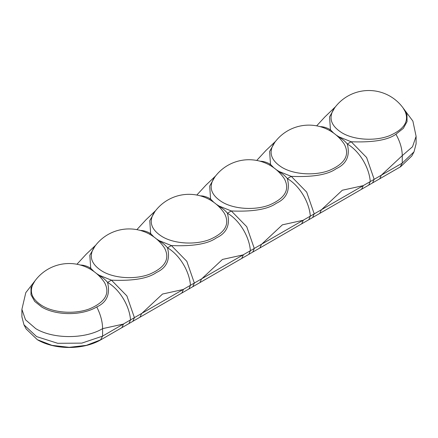 <?xml version="1.0" encoding="UTF-8"?>
<svg xmlns="http://www.w3.org/2000/svg" width="438" height="438" viewBox="0 0 438 438"><rect width="100%" height="100%" fill="white"/><g stroke="black" fill="none" stroke-linecap="round" stroke-linejoin="round"><path stroke-width="0.66" d="M403.135 108.016L406.962 114.636L407.055 121.622L403.332 128.367L395.914 134.231C387.898 140.067 372.99 142.58 351.183 141.759L347.29 144.009C350.258 155.693 346.567 163.916 336.231 168.685C327.892 174.702 312.896 177.259 291.254 176.361L287.361 178.611C290.323 190.295 286.638 198.518 276.301 203.287C267.957 209.304 252.967 211.861 231.319 210.963L227.426 213.213C230.393 224.897 226.703 233.12 216.367 237.889C208.023 243.906 193.032 246.463 171.389 245.565L167.491 247.815C170.459 259.499 166.774 267.722 156.437 272.491C148.093 278.508 133.097 281.065 111.455 280.167L107.562 282.411A32.598 18.823 60 0 1 130.519 319.893L102.591 336.121L81.807 343.118L57.745 343.304L36.644 336.625L23.975 324.815L21.9 316.822L21.9 309.337L25.793 292.661L35.659 279.964M414.025 151.805L402.254 163.111L402.254 155.638L412.519 146.746L416.1 136.333L416.1 143.817L414.025 151.805L411.824 155.961L400.628 166.714L121.879 327.651L123.505 324.043L102.591 328.642C84.983 339.264 53.086 339.171 35.746 328.637L25.497 319.778L21.9 309.337M121.879 327.651L100.964 339.724L86.374 345.352L69.171 347.329L51.963 345.352L37.372 339.724L26.176 328.971L23.975 324.815M97.789 274.653C101.934 276.871 105.191 279.455 107.562 282.411C110.387 294.188 106.784 302.368 96.754 306.945C81.775 315.968 56.075 315.617 41.834 307.093L34.706 301.421L30.978 294.769L31.005 287.761L34.865 281.026M96.469 273.498L99.223 275.25L111.455 280.167L126.889 295.924L134.411 317.643L130.519 319.893L128.98 323.545M96.754 306.945C100.565 314.473 102.514 321.706 102.591 328.642L102.591 336.121L100.516 339.981A44.337 25.596 180 0 1 37.821 339.981L37.372 339.724M395.914 134.231C400.053 141.562 402.172 148.701 402.254 155.638L381.339 175.189L402.254 163.111L400.179 166.971A44.337 25.596 180 0 0 400.201 166.96M379.713 178.792L381.339 175.189L254.275 248.439L134.411 317.643L132.878 321.3M157.718 240.051C161.868 242.269 165.126 244.853 167.491 247.815A32.598 18.823 60 0 1 190.453 285.291L188.915 288.943M181.808 293.049L183.44 289.447L162.525 294.035L141.611 313.592L139.979 317.194M89.642 268.806L90.71 268.187A32.598 18.823 -120 0 0 80.395 265.045M336.198 135.09L338.952 136.842L351.183 141.759L366.617 157.516L374.145 179.235L372.607 182.892M337.517 136.251C341.667 138.463 344.925 141.047 347.29 144.009A32.598 18.823 60 0 1 370.247 181.485L368.714 185.137M361.607 189.243L363.239 185.641L342.324 190.229L321.41 209.786L319.778 213.388M276.269 169.692L279.022 171.444L291.254 176.361L306.688 192.118L314.21 213.837L312.672 217.494M277.588 170.847C281.733 173.065 284.99 175.649 287.361 178.611A32.598 18.823 60 0 1 310.318 216.087L308.779 219.739M301.673 223.845L303.304 220.243L282.39 224.831L261.475 244.388L259.849 247.99M216.334 204.294L219.088 206.046L231.319 210.963L246.753 226.72L254.275 248.439L252.742 252.096M156.404 238.896L159.158 240.648L171.389 245.565L186.823 261.322L194.346 283.041L192.808 286.698M217.653 205.449C221.798 207.667 225.055 210.251 227.426 213.213A32.598 18.823 60 0 1 250.383 250.689L248.844 254.341M241.743 258.447L243.369 254.845L222.46 259.433L201.546 278.99L199.914 282.592M93.924 271.511L90.71 268.187L89.823 255.272L94.997 246.151M329.371 130.398L330.438 129.779L329.551 116.88L334.731 107.743M269.441 165L270.509 164.381L269.622 151.466L274.796 142.345M209.506 199.602L210.574 198.983L209.692 186.068L214.861 176.947M149.572 234.204L150.639 233.585L149.758 220.67L154.932 211.549M333.652 133.103L330.438 129.779A32.598 18.823 -120 0 0 320.129 126.637M273.717 167.705L270.509 164.381A32.598 18.823 -120 0 0 260.194 161.239M153.853 236.909L150.639 233.585A32.598 18.823 -120 0 0 140.33 230.443M213.788 202.307L210.574 198.983A32.598 18.823 -120 0 0 200.265 195.841M100.964 339.724L100.516 339.981M104.589 282.641A42.377 42.377 0 0 0 33.748 282.641L33.748 282.641C28.771 291.423 31.651 299.165 42.382 305.866C54.241 313.011 75.237 314.402 89.697 308.779C105.29 302.072 110.256 293.361 104.589 282.641L104.529 282.554M164.524 248.039A42.377 42.377 0 0 0 93.683 248.039L93.683 248.039C88.706 256.821 91.586 264.563 102.317 271.264C114.17 278.409 135.167 279.8 149.632 274.177C165.225 267.47 170.185 258.759 164.524 248.039L164.464 247.952M342.045 132.856C353.904 140.001 374.895 141.397 389.36 135.769C404.953 129.062 409.919 120.351 404.252 109.637L404.252 109.631A42.377 42.377 0 0 0 333.411 109.637L333.411 109.637C328.434 118.413 331.314 126.155 342.045 132.856M344.317 144.239A42.377 42.377 0 0 0 273.476 144.239L273.476 144.239C268.505 153.015 271.379 160.757 282.11 167.458C293.969 174.603 314.966 175.999 329.431 170.371C345.018 163.664 349.984 154.953 344.317 144.239L344.263 144.151M284.388 178.841A42.377 42.377 0 0 0 213.547 178.841L213.547 178.841C208.57 187.617 211.45 195.359 222.181 202.06C234.034 209.205 255.031 210.596 269.496 204.973C285.089 198.266 290.049 189.555 284.388 178.841L284.328 178.748M153.618 213.432L153.612 213.437C148.641 222.219 151.515 229.961 162.246 236.662C174.105 243.807 195.102 245.198 209.561 239.575C225.154 232.868 230.12 224.157 224.453 213.437L224.398 213.35M153.612 213.437L153.612 213.437A42.377 42.377 0 0 1 224.453 213.437M76.935 264.251L86.144 254.264L95.774 245.132M416.1 136.327L412.875 121.085L402.341 106.954M316.669 125.843L324.848 116.957L335.508 106.719M256.734 160.445L265.943 150.464L275.568 141.326M136.87 229.649L146.078 219.668L155.704 210.53M196.804 195.047L206.013 185.066L215.638 175.928"/></g></svg>
